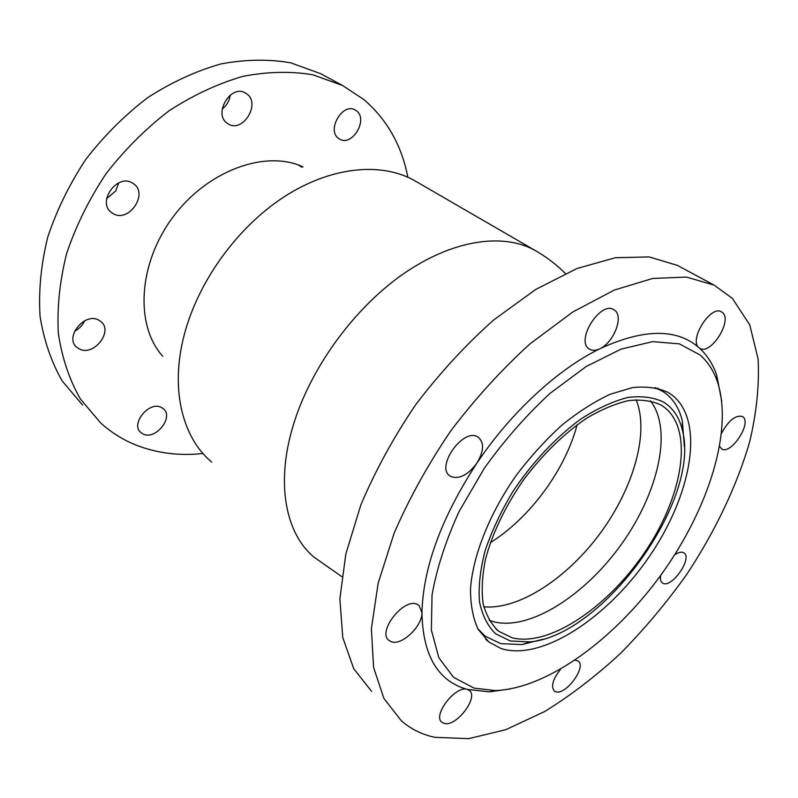 <?xml version="1.0" encoding="UTF-8"?>
<svg xmlns="http://www.w3.org/2000/svg" width="798" height="798" viewBox="0 0 798 798"><rect width="100%" height="100%" fill="white"/><g stroke="black" fill="none" stroke-linecap="round" stroke-linejoin="round"><path stroke-width="1.2" d="M542.929 639.248L521.912 644.594L500.705 643.647L485.144 636.176L477.793 628.694M655.048 387.599L662.839 391.429C672.694 397.883 679.198 407.758 682.36 421.055L684.355 446.601M510.271 640.974L495.598 633.762C487.648 626.001 482.271 615.328 479.468 601.732C478.341 586.65 480.206 569.672 485.074 550.81C491.668 531.288 500.895 511.598 512.755 491.758C532.076 462.581 556.116 437.005 581.004 418.92C597.522 408.357 613.193 401.195 628.006 397.444C641.931 395.718 653.871 397.324 663.856 402.252C673.173 408.227 679.327 417.464 682.33 429.972C701.362 499.279 603.896 635.068 530.201 641.921L510.271 640.974M650.47 400.885C672.894 429.653 658.42 492.476 621.762 543.807C585.293 595.258 529.633 631.108 493.493 621.732L489.164 620.315M661.771 405.494C693.861 425.723 684.544 491.538 647.517 548.156C610.849 604.974 550.5 647.278 512.286 637.841L498.72 631.298C491.388 624.515 486.182 615.258 483.099 603.527C481.384 590.51 482.172 575.767 485.463 559.288C492.456 533.114 505.094 506.73 523.368 480.127C542.74 454.262 563.877 433.603 586.779 418.132C601.572 409.414 615.577 403.559 628.764 400.576C641.193 399.289 651.966 400.786 661.093 405.085L661.771 405.494M636.076 399.748C649.602 432.366 633.602 487.857 600.465 532.964C567.348 578.081 519.049 610.071 483.817 606.799M577.104 424.785C565.373 469.783 529.912 518.012 490.341 542.66M474.162 688.165L495.498 690.579C548.126 688.365 615.378 638.44 662.041 573.503C708.624 508.526 733.532 430.072 717.342 381.504C713.592 370.681 707.846 361.833 700.085 354.98L679.367 343.858L652.644 341.634L621.024 349.135L586.141 366.551L550.121 393.294C526.261 415.339 504.306 440.336 484.276 468.316L459.04 511.618C445.643 540.984 436.636 568.834 432.027 595.148L431.379 630.081L438.89 657.841L453.583 677.352L474.162 688.165M721.751 401.254L716.684 375.11C712.833 363.938 706.928 354.791 698.958 347.679C676.694 328.267 643.687 328.616 599.936 348.706C613.632 342.641 623.817 316.806 614.859 310.372L613.712 309.594C600.385 300.846 575.518 340.347 588.954 348.816L589.692 349.305C592.505 350.841 595.926 350.631 599.936 348.706C557.902 369.185 510.939 412.247 476.745 463.369C483.837 451.568 484.376 442.88 478.371 437.294L477.842 436.965C463.349 427.279 435.08 467.179 450.132 476.077L451.149 476.695C459.538 479.299 468.077 474.86 476.745 463.369C441.384 517.712 423.12 567.488 421.942 612.704L418.99 605.313L416.885 604.166C403.199 598.001 376.915 632.116 388.985 640.435L391.539 641.792C401.993 645.752 422.421 626.071 421.942 612.704C422.84 655.637 437.962 681.203 467.309 689.412C455.738 685.043 432.157 715.507 441.902 722.27L444.257 723.427C456.247 727.168 479.069 697.113 469.334 690.44L467.309 689.412L489.324 691.866L510.62 688.893M672.614 395.489L668.056 392.426C658.011 387.768 646.151 386.162 632.475 387.599L610.211 394.242C594.32 401.663 578.151 412.027 561.702 425.324C545.483 440.097 530.331 456.775 516.266 475.339C489.513 513.493 472.865 555.518 470.501 588.894C470.461 604.764 473.005 618.25 478.142 629.333L488.895 642.031L501.044 648.515C541.812 661.582 608.006 617.502 649.582 556.146C691.517 495.009 705.113 421.534 672.614 395.489M660.674 575.398C660.026 579.109 660.604 581.632 662.41 582.939L662.829 583.188C671.726 588.605 693.013 557.872 683.836 552.854L683.627 552.725C681.422 551.598 678.46 552.276 674.719 554.74M560.575 669.253C552.805 679.168 550.73 686.43 554.331 691.028L555.707 691.746C565.702 695.676 586.979 666.599 578.141 661.083L575.059 660.185M722.659 312.706L721.392 311.789C710.549 304.866 688.554 340.138 698.958 347.679L699.946 348.367C710.639 355.329 732.584 320.966 722.659 312.706M719.666 446.421L721.661 448.945C730.709 455.309 751.995 423.249 742.958 416.855L742.349 416.436C735.407 414.98 728.484 420.586 721.591 433.244M434.84 737.322L468.745 738.649L505.902 729.661L544.555 711.587C570.54 695.567 595.827 676.205 620.395 653.512C644.215 629.323 666.2 603.138 686.36 574.959C714.978 531.777 736.873 486.062 749.761 441.474C756.654 412.137 759.427 384.626 758.1 358.94L749.751 324.876L732.374 298.372L714.1 285.115L686.36 277.066L652.734 278.452L614.36 290.033L572.814 311.968L530.141 343.758C501.822 369.434 475.359 398.481 450.76 430.92C427.937 464.556 409.045 498.7 394.062 533.363L378.162 583.178L371.399 628.545L373.564 667.427L383.918 698.44L401.364 720.833C410.98 729.113 422.132 734.609 434.84 737.322M680.534 267.081L677.342 265.365L649.173 256.926L615.328 257.734L576.954 268.517L535.677 289.474L493.503 320.118C465.613 344.955 439.668 373.175 415.658 404.756C393.454 437.563 375.18 470.96 360.836 504.964L345.833 553.982L339.878 598.839L342.751 637.512L353.684 668.614L371.599 691.347M303.05 166.872C265.704 149.545 207.55 170.223 172.847 217.246C137.874 264.088 135.032 325.734 162.742 356.267M338.512 138.363C326.412 130.144 342.621 102.324 355.13 109.944L356.606 110.922C368.476 119.62 352.028 146.902 339.659 139.121L338.512 138.363M227.4 123.391C212.757 114.164 230.822 83.74 245.475 93.027L246.752 93.855C261.126 103.66 242.702 133.446 228.208 123.919L227.4 123.391M112.937 213.485L111.86 212.787C96.199 202.682 117.346 172.667 132.717 183.201L133.266 183.57C149.136 193.455 128.678 223.53 112.937 213.485M79.521 349.075L76.877 347.379C64.109 337.674 84.438 312.058 98.553 320.018L100.757 321.434C113.685 330.951 94.004 356.596 79.521 349.075M143.411 434.142L140.887 432.576C130.144 424.267 148.847 400.925 161.116 407.299L163.301 408.656C174.144 416.835 155.969 440.147 143.411 434.142M202.842 453.513C179.311 456.047 157.086 453.254 136.169 445.114C123.101 439.898 111.231 432.486 100.588 422.89L80.299 398.86C69.386 379.738 62.074 357.953 58.344 333.494C56.937 307.878 59.7 281.225 66.623 253.555C75.96 225.874 89.057 199.32 105.915 173.904C124.618 149.765 145.665 128.737 169.056 110.812C193.256 95.112 217.854 83.63 242.871 76.359C267.559 71.611 290.881 71.092 312.866 74.793L342.681 85.546L364.028 99.69C387.1 119.69 401.693 145.465 407.788 176.996M82.653 405.125L62.324 381.125C51.351 362.093 43.93 340.467 40.06 316.257C38.474 290.921 41.007 264.627 47.671 237.365C56.718 210.113 69.506 184.019 86.024 159.081C104.388 135.421 125.096 114.832 148.159 97.326C172.039 82.024 196.378 70.872 221.176 63.87C245.654 59.361 268.846 59.012 290.751 62.823L320.537 73.645L324.058 75.541M230.263 95.072C229.395 100.837 226.702 105.496 222.193 109.047M118.802 182.812L115.72 190.941L106.643 198.622M84.658 320.816C82.533 325.355 79.202 328.796 74.643 331.13M538.151 252.228L534.75 250.243C502.6 232.517 451.887 239.869 402.401 274.562C353.005 309.285 309.684 369.414 292.846 426.651C275.589 484.336 285.923 534.171 314.312 557.373L341.783 576.615M417.075 182.074L413.982 180.288C380.736 161.874 330.811 166.553 283.908 196.956C237.106 227.4 197.764 281.973 184.069 335.499C170.014 389.414 182.493 437.843 211.719 462.112M413.982 180.288L534.75 250.243C546.012 256.637 556.216 264.377 565.383 273.475M298.342 164.977L301.883 167.171M661.422 390.571L657.572 388.187M498.72 631.298L495.807 628.804M682.33 429.972L682.36 421.055M530.201 641.921L521.912 644.594M717.342 381.504L716.684 375.11M495.498 690.579L489.324 691.866M488.895 642.031L485.643 639.188M388.377 639.866L388.985 640.435M449.483 475.578L450.132 476.077M714.1 285.115L677.342 265.365M111.86 212.787L111.171 212.258M76.877 347.379L76.209 346.761M140.887 432.576L140.388 432.097M320.537 73.645L342.681 85.546"/></g></svg>
